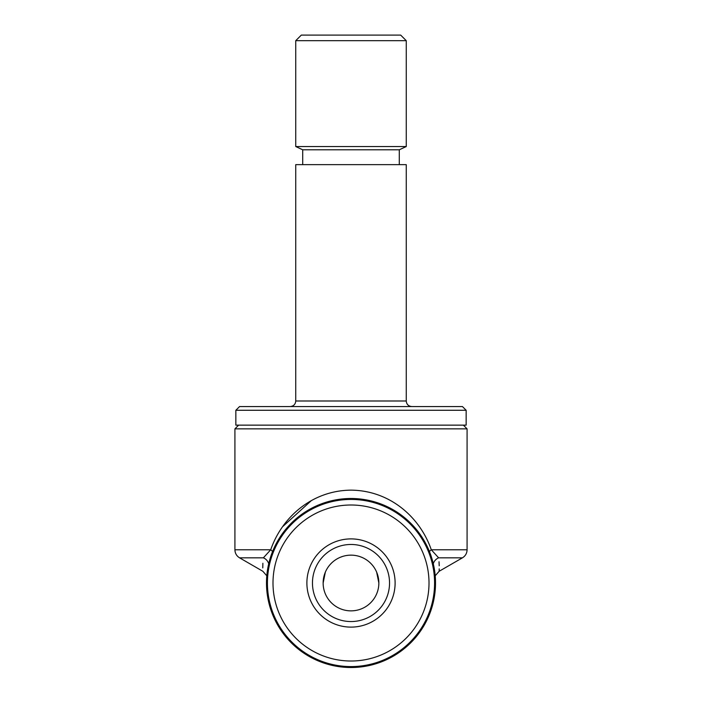 <?xml version="1.0" encoding="UTF-8"?>
<svg xmlns="http://www.w3.org/2000/svg" width="702" height="702" viewBox="0 0 702 702"><rect width="100%" height="100%" fill="white"/><g stroke="black" fill="none" stroke-linecap="round" stroke-linejoin="round"><path stroke-width="1.05" d="M388.636 499.508L388.145 499.254M463.364 425.14L467.084 428.852L234.916 428.852L234.916 549.789L270.7 549.789C282.072 516.953 312.258 490.479 351 490.145C389.715 490.47 419.936 516.944 431.3 549.789A9.284 3.01 -21 0 0 429.44 551.561M311.39 500.579L282.669 526.64M467.084 549.789C466.97 553.29 465.417 555.975 462.442 557.827L438.618 557.827C439.531 575.228 439.531 575.228 438.618 557.827L431.3 549.789L467.084 549.789L467.084 428.852M438.618 557.827A9.284 8.81 -10.6 0 0 433.301 563.811M406.256 40.672L400.684 35.1L301.316 35.1L295.744 40.672L406.256 40.672L406.256 146.542L295.744 146.542L302.711 149.789L399.289 149.789L399.289 164.645M435.512 583.011A84.512 84.512 0 0 1 308.748 656.194A84.512 84.512 0 0 1 308.748 509.819A84.512 84.512 0 0 1 435.512 583.011M268.699 563.811A9.284 8.81 -169.4 0 0 263.382 557.827C262.451 575.219 262.451 575.219 263.382 557.827L270.7 549.789A9.284 3.01 -159 0 1 272.56 551.561M262.881 563.294L262.759 567.892M235.846 410.275L239.557 406.563L462.442 406.563L466.154 410.275L466.154 425.14L235.846 425.14L235.846 410.275L466.154 410.275M462.442 557.827L439.145 571.279L439.224 568.866M439.215 565.768L439.022 561.793M406.256 400.991L295.744 400.991L295.744 164.645L406.256 164.645L406.256 400.991C406.555 404.343 408.415 406.204 411.828 406.563M308.266 517.751A78.01 78.01 0 0 1 428.887 578.623A78.01 78.01 0 0 1 315.856 652.649A78.01 78.01 0 0 1 308.266 517.751M326.834 546.103A44.112 44.112 0 0 1 395.042 580.528A44.112 44.112 0 0 1 331.125 622.384A44.112 44.112 0 0 1 326.834 546.103M323.376 579.396L323.139 583.011A27.861 27.861 0 0 0 364.926 607.133A27.861 27.861 0 0 0 364.926 558.88A27.861 27.861 0 0 0 323.139 583.011L325.351 572.139M331.168 563.443L331.739 562.881M339.917 557.449L340.926 557.037M376.632 572.104L377.781 575.333M378.624 579.396L378.861 583.011L376.649 572.139M370.832 563.443L370.261 562.881M362.083 557.449L359.959 556.625M342.207 556.572L340.049 557.388M331.677 562.943L331.204 563.399M325.368 572.104L324.219 575.333M329.887 550.772A38.54 38.54 0 0 1 389.478 580.844A38.54 38.54 0 0 1 333.634 617.418A38.54 38.54 0 0 1 329.887 550.772M305.212 513.092A83.582 83.582 0 0 1 434.45 578.316A83.582 83.582 0 0 1 313.338 657.625A83.582 83.582 0 0 1 305.212 513.092M263.382 557.827L239.557 557.827C236.583 555.975 235.03 553.29 234.916 549.789M239.557 557.827L262.855 571.279L266.804 575.798M439.145 571.279L435.196 575.798M238.636 425.14L234.916 428.852M302.711 149.789L302.711 164.645M399.289 149.789L406.256 146.542M295.744 40.672L295.744 146.542M295.744 400.991C295.445 404.343 293.585 406.204 290.172 406.563"/></g></svg>
